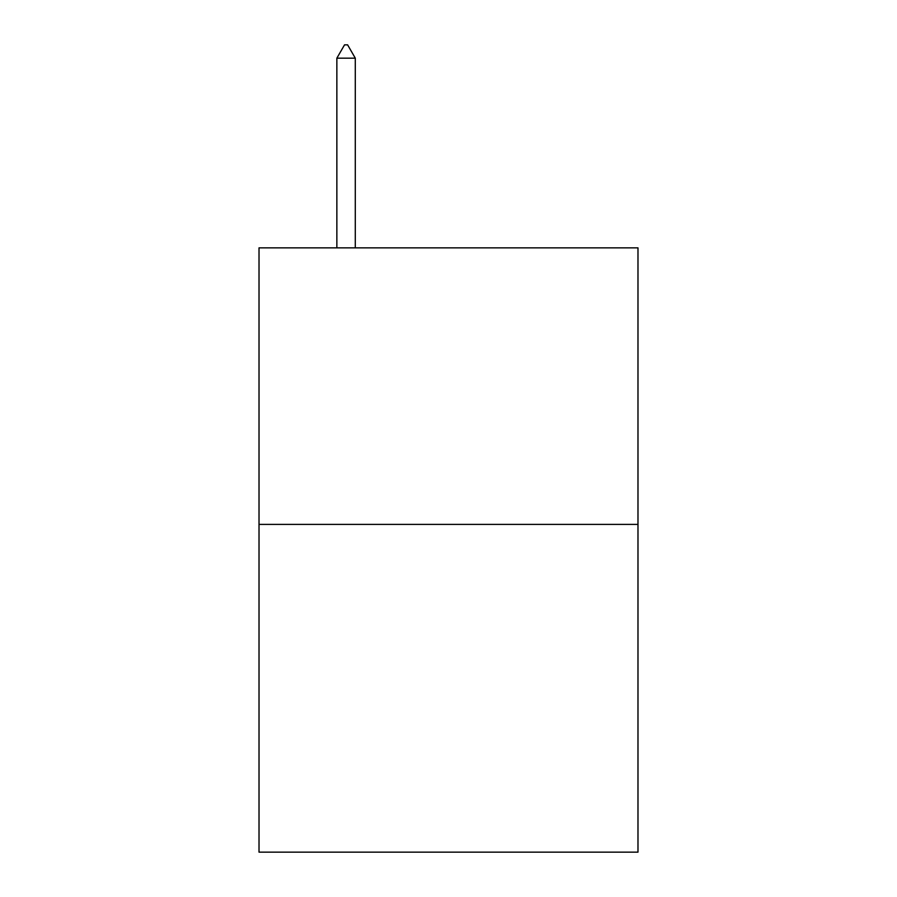<?xml version="1.0" encoding="UTF-8"?>
<svg xmlns="http://www.w3.org/2000/svg" width="897" height="897" viewBox="0 0 897 897"><rect width="100%" height="100%" fill="white"/><g stroke="black" fill="none" stroke-linecap="round" stroke-linejoin="round"><path stroke-width="1.35" d="M637.98 524.397L637.98 247.852L259.02 247.852L259.02 852.15L637.98 852.15L637.98 524.397L259.02 524.397M355.29 58.17L347.61 44.85L344.538 44.85L336.857 58.17L355.29 58.17L355.29 247.852M336.857 58.17L336.857 247.852"/></g></svg>
